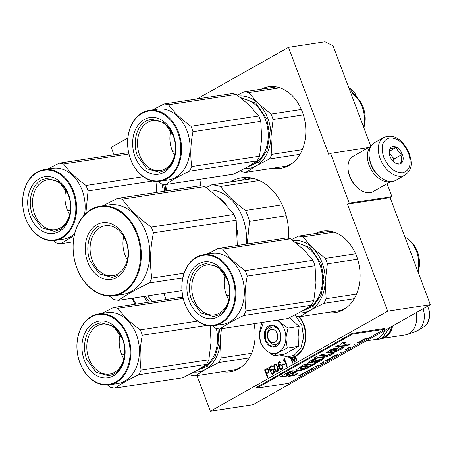 <?xml version="1.0" encoding="UTF-8"?>
<svg xmlns="http://www.w3.org/2000/svg" width="453" height="453" viewBox="0 0 453 453"><rect width="100%" height="100%" fill="white"/><g stroke="black" fill="none" stroke-linecap="round" stroke-linejoin="round"><path stroke-width="0.68" d="M368.612 147.559L330.543 153.363L328.736 154.382L288.504 47.355L325.022 41.789L333.051 45.827L370.82 146.313M430.35 304.688L387.677 311.194L210.362 411.211L253.04 404.705L430.35 304.688L390.118 197.655L391.93 196.636L387.072 183.708M127.825 137.989L111.195 147.372L113.992 154.818M391.93 196.636L349.257 203.142L330.543 153.363M349.257 203.142L347.445 204.167L390.118 197.655M387.677 311.194L347.445 204.167M210.362 411.211L196.976 375.594M163.884 293.385L166.183 299.495M273.221 168.137A41.234 30.787 -98.7 0 0 280.99 168.267A41.234 30.787 -98.7 0 0 289.042 165.464A41.234 30.787 -98.7 0 0 304.065 117.304A41.234 30.787 -98.7 0 0 268.555 86.744A41.234 30.787 -98.7 0 0 261.177 89.179M327.485 312.502A41.234 30.787 -98.7 0 0 335.254 312.632A41.234 30.787 -98.7 0 0 343.306 309.829A41.234 30.787 -98.7 0 0 358.329 261.67A41.234 30.787 -98.7 0 0 322.819 231.109A41.234 30.787 -98.7 0 0 315.441 233.544M200.707 185.775A41.234 30.787 -98.7 0 0 199.784 179.337M222.542 371.698A41.234 30.787 -98.7 0 0 230.311 371.822A41.234 30.787 -98.7 0 0 238.363 369.019A41.234 30.787 -98.7 0 0 254.048 323.702M230.317 182.027A52.05 38.862 81.3 0 1 231.426 181.37A52.05 38.862 81.3 0 1 241.591 177.831A52.05 38.862 81.3 0 1 288.493 238.318M268.969 370.322L268.459 369.263L267.383 368.521L264.592 369.903L267.4 377.372L267.966 377.049L266.709 373.714L268.816 372.338L268.969 370.322M270.379 371.647L271.551 370.214L272.553 369.841L273.595 370.797L273.629 372.7L272.746 373.391L271.908 373.289L271.483 372.757L270.917 373.074L272.513 374.291L273.606 373.867L274.308 372.7L274.241 371.007L273.516 369.682L271.817 369.104L270.549 370.588L269.597 368.046L272.321 366.505L272.026 365.713L268.827 367.513L270.379 371.647M273.895 367.349L275.73 371.324L276.84 371.851L277.463 371.692L278.261 370.475L278.312 369.099L276.817 365.124L275.934 364.28L274.66 364.223L273.759 366.081L273.895 367.349L274.252 367.298L275.384 370.316L277.134 371.777M282.219 365.543L280.622 364.325L279.626 364.699L278.889 366.075L278.589 363.164L279.376 362.525L280.486 363.057L280.956 362.791L279.512 361.681L278.199 362.423L277.865 363.957L278.301 366.024L279.229 368.193L280.237 369.359L281.415 369.467L282.298 368.776L282.632 367.236L282.219 365.543M283.034 365.277L284.348 364.535L284.054 363.742L282.734 364.484L283.034 365.277M286.681 366.494L287.247 366.177L284.439 358.708L283.878 359.025L283.731 360.458L284.207 361.726L284.354 360.299L286.681 366.494M291.307 357.644L294.393 362.145L295.146 361.721L294.478 356.754M290.469 357.768L292.513 363.204L293.08 362.887L291.12 357.672M293.861 356.975L294.473 361.137L292.055 357.508M294.824 356.613L296.466 360.973L297.026 360.656L295.396 356.307M288.504 47.355L197.015 98.964M264.592 369.903L264.948 369.846L267.712 377.196M266.851 368.629L264.948 369.846M268.827 367.513L269.184 367.462L270.69 371.471M272.072 365.831L269.184 367.462M270.549 370.588L270.905 370.531L271.2 369.79L270.843 369.846M271.251 369.421L271.607 369.365L271.2 369.79M271.862 374.082L272.836 374.229M271.341 373.606L272.219 374.025M270.917 373.074L271.698 373.549M271.562 372.859L271.273 373.023M272.746 373.391L273.312 373.074M273.629 372.7L273.98 372.649L273.663 373.017M273.788 372.224L274.144 372.173L273.98 372.649M273.799 371.641L274.156 371.59L274.144 372.173M273.714 371.115L274.071 371.058L274.156 371.59M273.595 370.797L274.071 371.058M273.318 370.373L273.952 370.741M272.955 369.999L273.674 370.316M272.553 369.841L273.306 369.948M272.117 369.897L272.904 369.79M274.099 368.198L274.456 368.147M273.81 366.822L274.167 366.766L274.252 367.298M273.759 366.081L274.116 366.024L274.167 366.766M273.861 365.446L274.218 365.39L274.116 366.024M274.156 364.705L274.507 364.648L274.218 365.39M274.66 364.223L275.016 364.172L274.507 364.648M275.345 364.087L275.016 364.172M276.188 371.641L276.545 371.585M275.73 371.324L276.087 371.267M275.305 370.792L275.656 370.741M275.028 370.373L275.384 370.316M274.637 369.631L274.994 369.574M280.237 369.359L281.205 369.506M279.716 368.884L280.594 369.303M279.229 368.193L280.073 368.827M278.714 367.134L279.071 367.083L279.586 368.142M278.301 366.024L278.652 365.967L279.071 367.083M277.972 364.858L278.329 364.807L278.652 365.967M277.865 363.957L278.221 363.906L278.329 364.807M277.904 363.164L278.261 363.108L278.221 363.906M278.199 362.423L278.555 362.366L278.261 363.108M278.606 361.998L278.963 361.941L278.555 362.366M278.986 361.783L279.342 361.732L278.963 361.941M280.118 362.683L280.752 362.91M279.722 362.525L280.475 362.632M279.376 362.525L280.073 362.474M278.889 366.075L279.569 365.067L279.212 365.124M279.626 364.699L279.977 364.642L279.569 365.067M282.734 364.484L283.091 364.427L283.346 365.101M284.099 363.861L283.091 364.427M284.354 360.299L284.711 360.243L286.992 366.318M283.731 360.458L284.286 360.939M283.878 359.025L284.229 358.974L284.088 360.401M291.658 357.587L294.676 361.981M290.826 357.717L292.825 363.029M294.473 361.137L294.829 361.081L294.207 356.862M295.146 356.466L296.772 360.803M246.664 179.535L251.087 177.938M267.598 369.314L268.521 369.954L268.72 371.381L266.353 372.762L265.458 370.378L267.598 369.314M275.843 364.858L276.976 365.758L277.848 367.774L278.097 369.942L277.519 370.843L276.234 370.848L274.631 368.091L274.546 365.446L275.843 364.858M282.168 365.911L282.423 367.502L281.375 368.668L280.277 368.566L279.461 367.292L279.603 365.865L280.486 365.175L281.585 365.277L282.168 365.911L281.811 365.967L281.993 366.443L282.344 366.392M267.242 369.371L267.944 369.314M267.587 369.371L268.25 369.529M267.893 369.58L268.521 369.954M268.165 370.005L268.703 370.429M268.346 370.48L268.431 371.013L268.788 370.956M268.431 371.013L268.363 371.437L268.72 371.381M268.363 371.437L268.142 371.754L268.493 371.698M268.142 371.754L266.353 372.762M275.486 364.914L276.245 365.016M275.888 365.073L276.976 365.758M276.624 365.814L277.077 366.715L277.429 366.658M277.077 366.715L277.491 367.825L277.848 367.774M277.491 367.825L277.757 368.833L278.114 368.776M277.757 368.833L277.74 369.999L278.097 369.942M277.74 369.999L277.576 370.475L277.932 370.418M277.576 370.475L277.168 370.899L277.519 370.843M277.168 370.899L276.636 371.007M281.993 366.443L282.077 366.975L282.429 366.919M282.077 366.975L282.066 367.559L282.423 367.502M282.066 367.559L281.902 368.034L282.259 367.978M281.902 368.034L281.681 368.351L282.038 368.295M281.681 368.351L281.024 368.725M280.486 365.175L281.183 365.118M280.826 365.175L281.585 365.277M281.228 365.333L281.891 365.492M281.54 365.543L281.811 365.967M270.294 329.79A6.761 5.045 -98.7 0 0 268.108 338.567A6.761 5.045 -98.7 0 0 274.971 342.236A6.761 5.045 81.3 0 0 277.157 333.465A6.761 5.045 81.3 0 0 270.294 329.79M366.154 340.899L374.705 339.597A18.924 14.134 -98.7 0 0 378.397 338.306A18.924 14.134 81.3 0 0 384.733 330.418M383.193 337.547A18.386 13.726 -98.7 0 0 384.79 336.805A18.386 13.726 81.3 0 0 391.737 326.466M381.46 338.567A18.924 14.134 -98.7 0 0 381.636 338.538A18.924 14.134 -98.7 0 0 385.333 337.253A18.924 14.134 81.3 0 0 392.621 325.967M381.636 338.538L405.288 334.931A18.924 14.134 -98.7 0 0 407.185 334.461A18.924 14.134 -98.7 0 0 408.98 333.646A18.924 14.134 81.3 0 0 416.148 312.695M407.185 334.461L415.656 331.505A17.265 12.894 -98.7 0 0 417.298 330.764A17.265 12.894 81.3 0 0 417.638 330.56A17.265 12.894 81.3 0 0 423.045 308.81M284.393 329.382A17.576 13.12 -98.7 0 0 279.778 322.179L288 328.085L285.866 338.148A17.576 13.12 -98.7 0 0 284.393 329.382M263.584 322.247L259.405 333.674A17.576 13.12 -98.7 0 0 265.356 349.716L265.622 349.976A17.576 13.12 81.3 0 0 278.572 352.275L273.708 355.752L284.858 354.048L298.436 346.392L298.131 336.783L299.144 326.381L289.501 317.717M280.028 332.428A8.924 6.659 81.3 0 1 275.401 344.62A8.924 6.659 81.3 0 1 268.085 339.167A8.924 6.659 81.3 0 1 272.712 326.975A8.924 6.659 81.3 0 1 280.028 332.428M295.883 315.956L301.817 325.464L303.646 337.208L300.877 348.085L294.252 355.231L287.332 356.947L280.231 354.756M280.05 331.828A11.087 8.279 81.3 0 1 276.466 346.222A11.087 8.279 81.3 0 1 265.215 340.197A11.087 8.279 81.3 0 1 268.799 325.809A11.087 8.279 81.3 0 1 280.05 331.828M277.162 320.175L279.778 322.179L277.836 320.073M278.572 352.275L278.855 352.111A17.576 13.12 81.3 0 0 285.849 338.572L285.866 338.148M259.49 332.406L261.551 323.391L262.689 322.383M299.144 326.381L288 328.085M285.849 338.572L287.287 348.091L278.855 352.111M298.436 346.392L287.287 348.091M273.708 355.752L265.622 349.976M265.356 349.716L260.843 343.402L259.405 335.18M280.05 331.907L280.158 341.466L274.439 346.681L269.297 345.248L265.571 340.073L265.458 330.509L271.183 325.299L276.324 326.726L280.05 331.907M383.719 137.486L374.495 142.689A21.631 13.845 60.6 0 0 369.195 156.778L369.269 157.423A20.549 13.154 60.6 0 0 370.882 163.997A20.549 13.154 60.6 0 0 380.435 177.219L380.95 177.616A21.631 13.845 60.6 0 0 392.604 181.443A21.631 13.845 60.6 0 0 395.746 180.368L404.976 175.164C413.425 168.59 411.522 161.727 409.325 153.476C404.331 142.893 396.386 132.672 383.719 137.486A21.631 13.845 60.6 0 0 380.124 158.493A21.631 13.845 60.6 0 0 404.976 175.164M369.195 156.778A21.631 13.845 60.6 0 0 370.894 163.697A21.631 13.845 60.6 0 0 380.95 177.616M408.606 153.403C403.889 142.933 397.558 137.763 389.608 137.882C382.434 140.062 380.469 146.506 383.708 157.202C388.425 167.672 394.756 172.848 402.706 172.729C409.88 170.543 411.845 164.099 408.606 153.403M402.377 154.354A9.462 6.059 60.6 0 0 394.008 146.557A9.462 6.059 60.6 0 0 389.189 153.222A9.462 6.059 60.6 0 0 389.931 156.251A9.462 6.059 60.6 0 0 394.331 162.344A9.462 6.059 60.6 0 0 401.647 162.904A9.462 6.059 60.6 0 0 402.377 154.354M394.331 162.338L395.82 163.278C396.754 163.595 398.804 163.284 401.981 162.338C400.95 160.322 401.041 157.678 402.253 154.399C399.167 152.701 397.207 150.368 396.364 147.401C393.193 148.346 391.137 148.663 390.203 148.341L389.24 153.601M396.364 147.401L389.382 151.342M402.253 154.399L394.172 158.958L389.223 153.069M394.065 162.129L394.172 158.958M394.025 162.095A8.109 5.193 60.6 0 0 393.351 159.082A8.109 5.193 60.6 0 0 391.233 155.458A8.109 5.193 60.6 0 0 389.24 153.618M149.575 302.032A20.549 13.154 -119.4 0 1 145.475 296.194M147.791 302.304A21.631 13.845 -119.4 0 1 143.878 296.438M370.696 146.71A20.277 12.978 60.6 0 0 369.07 165.096A20.277 12.978 60.6 0 0 389.421 181.727A20.277 12.978 60.6 0 0 390.344 181.54M370.962 146.234L353.085 156.319A20.277 12.978 60.6 0 0 348.119 169.524L348.21 170.334A18.924 12.112 60.6 0 0 349.693 176.387A18.924 12.112 60.6 0 0 358.493 188.567L359.138 189.06A20.277 12.978 60.6 0 0 370.061 192.65A20.277 12.978 60.6 0 0 373.012 191.642L390.888 181.557M348.119 169.524A20.277 12.978 60.6 0 0 349.71 176.013A20.277 12.978 60.6 0 0 359.138 189.06M369.331 157.916A18.924 12.112 60.6 0 0 370.865 164.445A18.924 12.112 60.6 0 0 380.044 176.913M152.333 301.607A18.924 12.112 -119.4 0 1 147.888 295.826M152.446 301.59A20.277 12.978 -119.4 0 1 148.074 295.798M167.168 184.309L166.359 190.894M165.894 190.968A36.5 27.254 -98.7 0 0 164.949 184.462M163.663 184.275L164.688 191.149M85.849 213.471L88.052 190.889A40.555 30.283 -98.7 0 0 87.106 188.142A40.555 30.283 -98.7 0 0 86.019 185.475L143.256 176.749M156.795 192.355L155.962 181.455M65.872 189.988A25.226 18.833 -98.7 0 0 67.072 209.32A25.226 18.833 81.3 0 0 69.615 214.541M68.42 195.215A25.226 18.833 -98.7 0 0 47.735 179.801A25.226 18.833 -98.7 0 0 34.655 214.258A25.226 18.833 81.3 0 0 55.34 229.677A25.226 18.833 81.3 0 0 68.42 195.215M30.102 215.9A28.658 21.399 -98.7 0 0 59.196 231.466A28.658 21.399 -98.7 0 0 68.46 194.263A28.658 21.399 -98.7 0 0 39.36 178.697A28.658 21.399 -98.7 0 0 30.102 215.9M25.668 218.403A35.283 26.342 -98.7 0 0 61.489 237.565A35.283 26.342 -98.7 0 0 72.893 191.766A35.283 26.342 -98.7 0 0 37.072 172.599A35.283 26.342 -98.7 0 0 25.668 218.403M73.607 191.506A35.827 26.75 -98.7 0 0 44.235 169.615A35.827 26.75 -98.7 0 0 25.662 218.55A35.827 26.75 -98.7 0 0 55.034 240.441A35.827 26.75 -98.7 0 0 73.607 191.506M57.859 240.011L59.371 239.773M61.704 239.427L60.283 239.643M44.235 169.615L52.769 168.312A35.827 26.75 -98.7 0 1 82.146 190.203A35.827 26.75 81.3 0 1 84.451 214.869M74.632 233.776A35.827 26.75 81.3 0 1 63.573 239.144L55.034 240.441M86.019 185.475C76.506 178.618 69.032 171.444 63.59 163.963A40.555 30.283 -98.7 0 0 59.167 163.176L47.559 169.105M53.25 240.634L56.342 242.944A40.555 30.283 -98.7 0 0 60.764 243.725L73.301 241.817M60.764 243.725L74.23 235.543M88.052 190.889L152.689 181.036M128.731 153.052A40.555 30.283 -98.7 0 0 126.953 152.842L59.167 163.176M67.576 210.571L70.385 210.141M63.59 163.963L128.946 153.997M59.768 229.603L54.524 231.426L41.761 227.876L32.525 215.028C27.316 201.964 31.472 185.271 41.195 180.198L46.433 178.374L59.201 181.919L68.437 194.767C73.646 207.831 69.49 224.529 59.768 229.603M273.102 119.479L270.945 137.146A36.5 27.254 -98.7 0 0 267.904 118.499A36.5 27.254 -98.7 0 0 258.318 103.544L271.07 114.065A40.555 30.283 81.3 0 1 272.157 116.732A40.555 30.283 81.3 0 1 273.102 119.479L303.368 114.864M271.07 114.065L301.353 109.45M244.58 168.55A36.5 27.254 81.3 0 0 256.109 165.877A36.5 27.254 81.3 0 0 270.945 137.146L271.868 154.343A40.555 30.283 81.3 0 1 269.478 158.969L256.109 165.877L245.82 172.316L286.483 166.115L292.451 163.159M245.82 172.316A40.555 30.283 81.3 0 1 241.392 171.534L240.367 170.781M269.478 158.969L299.977 154.32M271.868 154.343L302.27 149.705M363.527 126.914A26.495 19.785 81.3 0 0 362.207 106.874A26.495 19.785 -98.7 0 0 354.104 94.994L355.679 96.319A24.468 18.267 81.3 0 1 363.159 107.287A24.468 18.267 81.3 0 1 363.833 127.723M354.104 94.994A26.495 19.785 -98.7 0 0 350.639 92.616M237.349 95.181L244.218 91.766A40.555 30.283 81.3 0 1 248.646 92.554L279.88 87.786M248.646 92.554L258.318 103.544A36.5 27.254 81.3 0 0 238.589 96.11M244.218 91.766L276.33 86.868M240.509 97.588L255.849 103.216L266.817 119.111L269.756 135.192L266.919 150.628L258.929 162.032L247.548 166.902M158.193 181.438L161.279 183.748A40.555 30.283 -98.7 0 0 165.707 184.535C171.557 180.396 179.445 175.945 189.365 171.189A40.555 30.283 -98.7 0 0 191.755 166.557C190.135 155.249 190.543 143.629 192.989 131.698A40.555 30.283 -98.7 0 0 192.044 128.946A40.555 30.283 -98.7 0 0 190.956 126.285L258.742 115.945L249.048 104.932L236.319 94.434A40.555 30.283 -98.7 0 0 231.891 93.646L164.105 103.98L152.497 109.909M165.707 184.535L233.493 174.195L246.84 167.304L257.151 160.849A40.555 30.283 -98.7 0 0 259.546 156.223L261.704 138.522L260.781 121.359A40.555 30.283 -98.7 0 0 259.835 118.612A40.555 30.283 -98.7 0 0 258.742 115.945M170.815 130.798A25.226 18.833 -98.7 0 0 172.01 150.124A25.226 18.833 81.3 0 0 174.558 155.351M173.357 136.019A25.226 18.833 -98.7 0 0 152.672 120.606A25.226 18.833 -98.7 0 0 139.598 155.068A25.226 18.833 81.3 0 0 160.283 170.481A25.226 18.833 81.3 0 0 173.357 136.019M135.039 156.704A28.658 21.399 -98.7 0 0 164.139 172.27A28.658 21.399 -98.7 0 0 173.397 135.068A28.658 21.399 -98.7 0 0 144.303 119.501A28.658 21.399 -98.7 0 0 135.039 156.704M130.606 159.207A35.283 26.342 -98.7 0 0 166.427 178.369A35.283 26.342 -98.7 0 0 177.831 132.57A35.283 26.342 -98.7 0 0 142.01 113.409A35.283 26.342 -98.7 0 0 130.606 159.207M178.55 132.31A35.827 26.75 -98.7 0 0 149.173 110.419A35.827 26.75 -98.7 0 0 130.6 159.354A35.827 26.75 -98.7 0 0 159.977 181.251A35.827 26.75 -98.7 0 0 178.55 132.31M162.803 180.815L164.309 180.583M166.642 180.232L165.22 180.447M149.173 110.419L157.706 109.116A35.827 26.75 -98.7 0 1 187.083 131.008A35.827 26.75 81.3 0 1 168.51 179.949L159.977 181.251M190.956 126.285C181.449 119.422 173.975 112.248 168.533 104.768A40.555 30.283 -98.7 0 0 164.105 103.98M189.365 171.189L257.151 160.849M191.755 166.557L259.546 156.223M192.989 131.698L260.781 121.359M172.514 151.376L175.322 150.951M168.533 104.768L236.319 94.434M164.705 170.407L159.462 172.231L146.698 168.686L137.463 155.832C132.253 142.774 136.41 126.076 146.132 121.002L151.376 119.179L164.139 122.723L173.374 135.577C178.584 148.635 174.428 165.334 164.705 170.407M226.885 205.707A45.289 33.816 -98.7 0 0 218.165 197.1M282.247 204.864L245.447 210.475C235.067 202.78 226.721 194.779 220.418 186.46A50.023 37.344 -98.7 0 0 211.545 184.886L206.257 187.525M286.228 215.73L249.524 221.33A50.023 37.344 -98.7 0 0 245.447 210.475M237.802 245.384A45.289 33.816 -98.7 0 0 237.259 230.594M246.336 244.082A45.289 33.816 -98.7 0 0 209.377 189.864M253.601 178.476L211.545 184.886M247.23 243.946L249.524 221.33M259.343 180.526L220.418 186.46M127.514 258.969L126.829 259.071M204.932 186.557L122.168 199.178A51.37 38.358 -98.7 0 0 117.48 198.346L200.243 185.73A51.37 38.358 -98.7 0 1 204.932 186.557L221.534 200.203L234.031 214.479A51.37 38.358 81.3 0 1 235.175 217.31A51.37 38.358 81.3 0 1 236.189 220.209L153.425 232.831C150.175 248.323 149.643 263.408 151.823 278.074A51.37 38.358 81.3 0 1 149.292 282.978L182.791 277.865M237.298 245.458L236.189 220.209M125.974 241.16A25.226 18.833 81.3 0 1 112.893 275.622A25.226 18.833 81.3 0 1 92.208 260.209A25.226 18.833 -98.7 0 1 105.289 225.747A25.226 18.833 -98.7 0 1 125.974 241.16M127.31 259.92A25.226 18.833 81.3 0 1 125.062 255.198A25.226 18.833 -98.7 0 1 123.726 236.438M126.013 240.209A28.658 21.399 -98.7 0 0 96.914 224.643A28.658 21.399 -98.7 0 0 87.656 261.845A28.658 21.399 -98.7 0 0 116.749 277.412A28.658 21.399 -98.7 0 0 126.013 240.209M136.778 234.139A44.745 33.409 81.3 0 1 122.316 292.225A44.745 33.409 81.3 0 1 76.891 267.921A44.745 33.409 -98.7 0 1 91.347 209.835A44.745 33.409 -98.7 0 1 136.778 234.139M234.031 214.479L151.268 227.1C138.856 218.204 129.156 208.901 122.168 199.178M117.48 198.346L102.746 205.843M181.987 290.628L118.584 300.294C126.11 294.931 136.342 289.161 149.292 282.978M184.094 273.153L151.823 278.074M153.425 232.831A51.37 38.358 81.3 0 0 152.412 229.931A51.37 38.358 -98.7 0 0 151.268 227.1M100.362 206.206L108.896 204.903A45.289 33.816 -98.7 0 1 146.03 232.576A45.289 33.816 81.3 0 1 122.548 294.444L114.014 295.747A45.289 33.816 81.3 0 1 76.88 268.068A45.289 33.816 -98.7 0 1 100.362 206.206A45.289 33.816 -98.7 0 1 137.497 233.878A45.289 33.816 81.3 0 1 114.014 295.747M109.275 296.019L113.901 299.467A51.37 38.358 81.3 0 0 118.584 300.294M117.316 275.554L112.078 277.378L99.309 273.827L90.068 260.979C84.864 247.916 89.02 231.217 98.743 226.138M221.426 328.674L220.271 340.707L221.194 357.898A40.555 30.283 81.3 0 1 218.805 362.53L205.436 369.438L195.141 375.877L235.803 369.676L241.772 366.72M195.141 375.877A40.555 30.283 81.3 0 1 190.719 375.09L189.688 374.337M218.805 362.53L249.303 357.881M221.194 357.898L251.596 353.266M219.212 328.821A36.5 27.254 -98.7 0 1 220.271 340.707A36.5 27.254 81.3 0 1 205.436 369.438A36.5 27.254 81.3 0 1 193.901 372.111M217.927 328.64L218.85 343.385L215.073 356.766L207.276 366.369L196.868 370.458M107.514 384.999L110.606 387.309A40.555 30.283 -98.7 0 0 115.028 388.091C120.883 383.951 128.771 379.506 138.692 374.744A40.555 30.283 -98.7 0 0 141.081 370.118C139.456 358.804 139.869 347.185 142.316 335.254A40.555 30.283 -98.7 0 0 141.37 332.508A40.555 30.283 -98.7 0 0 140.283 329.841L197.514 321.115M115.028 388.091L182.819 377.757L196.211 370.831L206.477 364.41A40.555 30.283 -98.7 0 0 208.867 359.778L211.024 342.151L210.226 325.82M120.136 334.354A25.226 18.833 -98.7 0 0 121.336 353.68A25.226 18.833 81.3 0 0 123.879 358.906M122.684 339.58A25.226 18.833 -98.7 0 0 101.999 324.167A25.226 18.833 -98.7 0 0 88.918 358.623A25.226 18.833 81.3 0 0 109.603 374.042A25.226 18.833 81.3 0 0 122.684 339.58M84.366 360.265A28.658 21.399 -98.7 0 0 113.46 375.831A28.658 21.399 -98.7 0 0 122.723 338.629A28.658 21.399 -98.7 0 0 93.624 323.063A28.658 21.399 -98.7 0 0 84.366 360.265M79.932 362.768A35.283 26.342 -98.7 0 0 115.753 381.93A35.283 26.342 -98.7 0 0 127.151 336.126A35.283 26.342 -98.7 0 0 91.336 316.964A35.283 26.342 -98.7 0 0 79.932 362.768M127.871 335.871A35.827 26.75 -98.7 0 0 98.499 313.974A35.827 26.75 -98.7 0 0 79.926 362.915A35.827 26.75 -98.7 0 0 109.298 384.807A35.827 26.75 -98.7 0 0 127.871 335.871M112.123 384.376L113.635 384.138M115.968 383.793L114.541 384.008M98.499 313.974L107.033 312.678A35.827 26.75 -98.7 0 1 136.404 334.569A35.827 26.75 81.3 0 1 117.831 383.504L109.298 384.807M140.283 329.841C130.77 322.978 123.295 315.809 117.854 308.329A40.555 30.283 -98.7 0 0 113.431 307.542L101.823 313.47M138.692 374.744L206.477 364.41M141.081 370.118L208.867 359.778M142.316 335.254L206.953 325.401M182.989 297.417A40.555 30.283 -98.7 0 0 181.217 297.208L113.431 307.542M121.834 354.937L124.649 354.506M117.854 308.329L183.21 298.363M114.026 373.968L108.788 375.792L96.025 372.241L86.783 359.393C81.58 346.33 85.736 329.637 95.458 324.558L100.696 322.734L113.465 326.285L122.701 339.133C127.91 352.196 123.754 368.895 114.026 373.968M327.366 263.844L325.209 281.511A36.5 27.254 -98.7 0 0 322.168 262.865A36.5 27.254 -98.7 0 0 312.581 247.91L325.333 258.431A40.555 30.283 81.3 0 1 326.42 261.098A40.555 30.283 81.3 0 1 327.366 263.844L357.632 259.229M325.333 258.431L355.616 253.81M298.844 312.915A36.5 27.254 81.3 0 0 310.373 310.243A36.5 27.254 81.3 0 0 325.209 281.511L326.132 298.708A40.555 30.283 81.3 0 1 323.742 303.334L310.373 310.243L300.084 316.681L340.741 310.481L346.715 307.525M300.084 316.681A40.555 30.283 81.3 0 1 295.656 315.894L294.631 315.146M323.742 303.334L354.24 298.686M326.132 298.708L356.534 294.071M417.791 271.279A26.495 19.785 81.3 0 0 416.466 251.239A26.495 19.785 -98.7 0 0 408.368 239.36L409.942 240.679A24.468 18.267 81.3 0 1 417.423 251.653A24.468 18.267 81.3 0 1 418.096 272.089M408.368 239.36A26.495 19.785 -98.7 0 0 404.903 236.976M291.607 239.546L298.482 236.132A40.555 30.283 81.3 0 1 302.91 236.913L334.144 232.151M302.91 236.913L312.581 247.91A36.5 27.254 81.3 0 0 292.848 240.475M298.482 236.132L330.588 231.234M294.773 241.947L310.112 247.581L321.081 263.476L324.02 279.552L321.177 294.994L313.193 306.398L301.806 311.268M212.451 325.803L215.543 328.114A40.555 30.283 -98.7 0 0 219.971 328.895C225.821 324.756 233.708 320.311 243.629 315.554A40.555 30.283 -98.7 0 0 246.019 310.922C244.399 299.614 244.807 287.989 247.253 276.058A40.555 30.283 -98.7 0 0 246.307 273.312A40.555 30.283 -98.7 0 0 245.22 270.645L313.006 260.311L303.357 249.337L290.583 238.793A40.555 30.283 -98.7 0 0 286.154 238.012L218.369 248.346L206.761 254.275M219.971 328.895L287.757 318.561L301.149 311.641L311.415 305.214A40.555 30.283 -98.7 0 0 313.804 300.582L315.968 282.887L315.045 265.724A40.555 30.283 -98.7 0 0 314.093 262.978A40.555 30.283 -98.7 0 0 313.006 260.311M225.073 275.158A25.226 18.833 -98.7 0 0 226.274 294.49A25.226 18.833 81.3 0 0 228.822 299.71M227.621 280.384A25.226 18.833 -98.7 0 0 206.936 264.971A25.226 18.833 -98.7 0 0 193.861 299.427A25.226 18.833 81.3 0 0 214.541 314.846A25.226 18.833 81.3 0 0 227.621 280.384M189.303 301.069A28.658 21.399 -98.7 0 0 218.397 316.636A28.658 21.399 -98.7 0 0 227.661 279.433A28.658 21.399 -98.7 0 0 198.567 263.867A28.658 21.399 -98.7 0 0 189.303 301.069M184.869 303.572A35.283 26.342 -98.7 0 0 220.69 322.734A35.283 26.342 -98.7 0 0 232.095 276.936A35.283 26.342 -98.7 0 0 196.274 257.768A35.283 26.342 -98.7 0 0 184.869 303.572M232.814 276.675A35.827 26.75 -98.7 0 0 203.437 254.784A35.827 26.75 -98.7 0 0 184.864 303.72A35.827 26.75 -98.7 0 0 214.241 325.611A35.827 26.75 -98.7 0 0 232.814 276.675M217.066 325.18L218.573 324.943M220.905 324.597L219.484 324.812M203.437 254.784L211.97 253.482A35.827 26.75 -98.7 0 1 241.347 275.373A35.827 26.75 81.3 0 1 222.774 324.314L214.241 325.611M245.22 270.645C235.713 263.788 228.233 256.613 222.797 249.133A40.555 30.283 -98.7 0 0 218.369 248.346M243.629 315.554L311.415 305.214M246.019 310.922L313.804 300.582M247.253 276.058L315.045 265.724M226.777 295.741L229.586 295.311M222.797 249.133L290.583 238.793M218.969 314.773L213.725 316.596L200.962 313.046L191.727 300.197C186.517 287.134 190.673 270.441 200.396 265.367L205.639 263.544L218.403 267.089L227.638 279.937C232.848 293 228.691 309.699 218.969 314.773M366.018 338.215L366.562 338.227M365.973 338.114L366.081 338.38L364.212 339.11L366.064 338.198M366.409 338.618L366.788 338.402L366.234 337.966L366.081 338.38M300.503 375.543L300.883 375.327L300.084 375.452L302.904 374.189L300.594 374.773L298.725 375.814L300.447 375.395M301.63 374.172L303.787 373.691L301.63 374.172M302.519 373.674L305.809 372.547L305.045 372.247L304.665 372.462L305.333 372.728L302.519 373.674M307.066 371.109L306.007 371.817L306.975 371.72L309.405 370.412L307.066 371.109M308.963 370.039L310.362 369.982L312.638 368.697L310.515 369.801L308.963 370.039M318.204 365.56L315.288 366.471L316.052 366.771L318.17 365.469M324.195 362.072L322.944 362.258L320.345 363.617L322.123 363.351L324.195 362.072M323.64 361.868L323.946 361.585L323.64 361.868M325.464 360.73L326.228 361.03L328.759 359.603L325.464 360.73M331.239 358.159L330.09 358.232L327.485 359.591L329.263 359.32L331.171 357.989M334.269 356.449L333.125 356.517L330.52 357.881L332.298 357.61L334.206 356.273M340.758 352.57L341.641 352.072L340.735 352.508M357.389 342.723L359.546 342.242L357.389 342.723M363.363 340.067L364.093 339.671L362.881 339.937L361.075 340.939L362.745 340.061L361.596 340.832L362.411 340.605L363.278 339.846M313.957 367.298L311.364 368.685L314.156 367.842L312.944 367.87L313.957 367.298M337.859 354.473L334.569 355.599L335.333 355.894L337.859 354.473M360.254 341.715L361.443 341.171L359.812 341.653L360.356 341.285L358.838 342.14L360.209 341.59M347.966 348.663L345.599 349.858L344.96 349.875L346.313 349.02L344.501 350.101L346.154 349.744L347.966 348.663M349.178 348.085L348.38 348.21L349.456 347.604L351.2 346.947L348.538 347.717L347.021 348.572L349.178 348.085M354.099 345.044L354.982 344.546L354.07 344.982M364.603 339.388L362.825 339.659L364.557 339.263M345.316 344.348L343.465 344.054L346.426 342.111L344.076 342.077C341.081 343.47 339.829 344.433 340.328 344.954L338.181 345.328L335.56 346.868L346.987 345.894L350.565 343.878L345.316 344.348M344.342 346.834L341.16 347.723L338.612 349.58L334.003 351.126L338.442 347.672L331.035 349.376L326.047 352.944L334.529 352.185L341.024 349.342L344.342 346.834M312.695 360.803L318.085 357.762L323.567 357.27C327.757 356.613 331.092 355.248 333.572 353.17L331.103 353.544L327.089 355.282L321.67 355.735L324.801 353.969L322.423 354.121L319.167 355.962L316.76 356.166L313.98 358.096L315.639 357.949L309.801 361.245L307.123 363.499L313.844 362.021L319.676 360.039L314.274 362.898L315.622 363.142L321.398 360.424L323.952 358.278L311.415 361.743L312.695 360.803L312.508 360.305L317.898 357.264L323.38 356.771L332.615 353.317M313.578 363.974L303.629 364.795L295.758 370.135L298.912 370.52C301.647 370.916 312.411 366.585 310.503 365.707L312.502 365.356L315.464 363.685L313.578 363.974M310.633 365.933L310.316 365.209L312.315 364.858L313.997 363.906M294.388 371.681L289.416 374.484L288.646 376.262L294.088 375.792L297.666 373.77L292.236 374.235L297.077 371.505L294.388 371.681M279.778 377.021L285.809 376.505L289.388 374.484L286.188 374.75L293.238 370.775L290.549 370.945L279.778 377.021M384.586 329.212L352.581 334.093L256.687 388.181L288.697 383.3L384.586 329.212L384.308 328.465L352.304 333.346L352.581 334.093M305.333 372.728L304.886 372.338M316.052 366.771L316.086 366.449M315.509 366.347L315.956 366.522M323.64 362.491L320.922 363.295M326.228 361.03L326.262 360.713M325.684 360.605L326.137 360.781M361.958 340.673L363.204 339.858L361.924 340.582M335.333 355.894L335.367 355.577M334.79 355.469L335.237 355.645M343.465 344.054L343.278 343.555L345.186 342.094M346.987 345.894L346.794 345.396L349.291 343.991M336.585 346.268L346.794 345.396M333.833 350.622L338.187 347.502M326.064 352.655L333.895 351.817L343.55 347.055M318.085 357.762L317.898 357.264M315.622 363.142L315.435 362.643L323.691 358.085M311.415 361.743L311.228 361.245L312.508 360.305M315.09 362.581L315.435 362.643M313.844 362.021L313.657 361.522L319.49 359.54L319.676 360.039M307.191 363.187L313.657 361.522M315.639 357.949L315.452 357.451L314.824 357.508M321.67 355.735L321.483 355.237L323.595 354.048M312.502 365.356L312.315 364.858M298.912 370.52L298.725 370.022C301.579 370.378 312.14 366.137 310.316 365.209M295.752 369.858L298.725 370.022M292.236 374.235L292.049 373.736L295.871 371.585M294.088 375.792L293.901 375.294L296.404 373.878M288.878 375.724L293.901 375.294M280.854 376.415L285.622 376.007L288.136 374.591M285.809 376.505L285.622 376.007M286.188 374.75L285.996 374.252L292.032 370.848M352.304 333.346L256.409 387.434L256.687 388.181M330.197 351.171L330.01 350.673L332.513 349.065L334.337 348.844L334.529 349.337L331.93 351.347L330.197 351.171L332.7 349.563L334.529 349.337M302.315 366.103L306.273 365.764L308.029 365.973L308.216 366.471L303.25 368.493L300.005 368.385L302.502 366.602L302.315 366.103L299.824 367.887L300.005 368.385M299.291 375.571L301.262 374.648L299.269 375.509M307.587 370.922L308.963 370.582L307.1 371.573L306.46 371.59L307.559 370.86M317.281 365.831L316.143 366.471L315.69 366.307L317.247 365.747M320.95 363.374L322.355 362.513M323.097 362.315L323.612 362.083M327.457 360.09L326.319 360.73L325.866 360.565L327.428 360.005M329.524 358.55L330.894 358.21L329.416 359.138L328.091 359.342L329.495 358.487M332.553 356.839L333.929 356.5L332.451 357.428L331.126 357.632L332.53 356.771M336.562 354.954L335.424 355.594L334.971 355.429L336.528 354.869M347.587 348.329L349.557 347.406L347.564 348.266M302.502 366.602L306.46 366.262L306.273 365.764M306.46 366.262L308.216 366.471M284.954 166.347A41.234 30.787 -98.7 0 0 286.738 166.608M274.541 86.614A41.234 30.787 -98.7 0 0 272.916 87.389M339.218 310.713A41.234 30.787 -98.7 0 0 341.001 310.973M328.804 230.979A41.234 30.787 -98.7 0 0 327.179 231.755M234.28 369.908A41.234 30.787 -98.7 0 0 236.064 370.163M241.874 180.266A52.05 38.862 81.3 0 1 242.984 179.609A52.05 38.862 81.3 0 1 247.457 177.536M287.825 165.464A40.153 29.977 -98.7 0 0 288.912 165.538M342.089 309.829A40.153 29.977 -98.7 0 0 343.176 309.897M237.151 369.019A40.153 29.977 -98.7 0 0 238.233 369.093M348.906 88.012A14.179 10.589 81.3 0 1 356.658 97.191M427.468 306.313A14.179 10.589 81.3 0 1 424.082 326.602L417.638 330.56M299.173 316.59A24.202 18.069 81.3 0 1 295.939 356.013A24.202 18.069 81.3 0 1 291.217 357.66A24.202 18.069 81.3 0 1 291.058 357.683M298.77 316.539A24.202 18.069 81.3 0 1 295.622 356.064A24.202 18.069 81.3 0 1 290.894 357.706L296.177 355.933L302.989 348.855L306.092 338.261L304.863 326.619L299.586 316.636M136.07 304.088A21.631 13.845 -119.4 0 1 133.04 298.091M162.015 183.941A33.799 25.232 81.3 0 1 163.176 191.381M242.061 98.822A33.799 25.232 81.3 0 1 265.384 119.626A33.799 25.232 81.3 0 1 250.396 165.232M216.279 328.3A33.799 25.232 81.3 0 1 199.722 368.787M296.324 243.182A33.799 25.232 81.3 0 1 319.648 263.991A33.799 25.232 81.3 0 1 304.659 309.592M323.567 357.27L323.38 356.771M332.7 349.563L332.513 349.065M348.906 88.007L357.066 97.593M427.666 306.2L429.642 312.026L429.846 315.413L427.422 323.34L424.082 326.602M279.552 354.858L290.894 357.706M135.022 304.252L132.089 298.238M373.997 339.705L377.706 339.727L382.139 338.21L389.722 327.604M333.816 350.628L334.003 351.126"/></g></svg>
